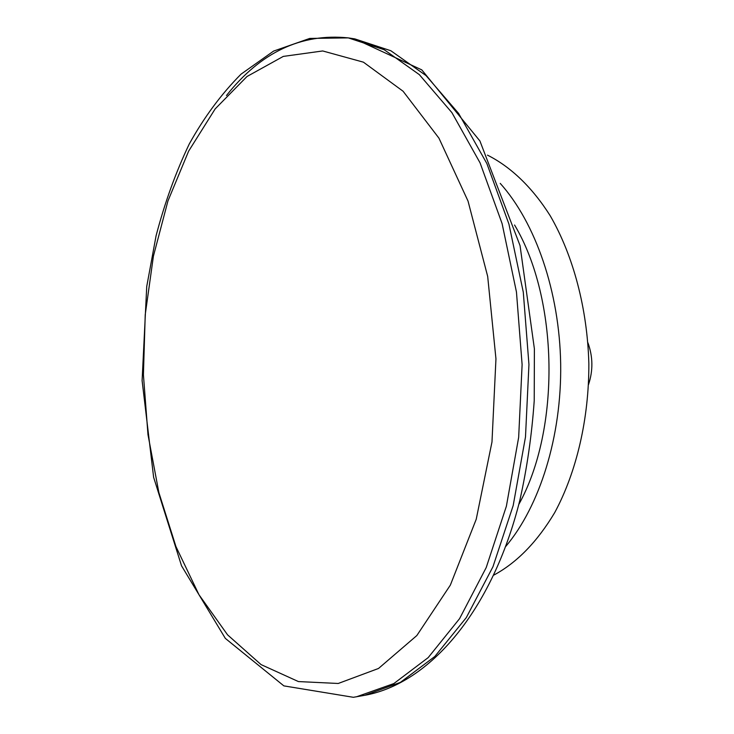 <?xml version="1.0" encoding="UTF-8"?>
<svg xmlns="http://www.w3.org/2000/svg" width="734" height="734" viewBox="0 0 734 734"><rect width="100%" height="100%" fill="white"/><g stroke="black" fill="none" stroke-linecap="round" stroke-linejoin="round"><path stroke-width="1.1" d="M518.81 504.423C560.693 429.289 558.721 298.83 514.562 225.008M505.726 546.481C539.756 506.166 561.721 436.446 560.675 364.055C559.519 291.655 535.453 222.641 500.221 183.372M493.835 575.089C516.947 562.648 537.233 541.82 554.711 512.598C576.529 472.155 589.053 418.756 588.851 363.624C587.374 308.509 573.236 255.515 550.216 215.759C532.205 187.243 510.589 166.701 487.468 155.14M588.54 384.533C593.182 370.523 592.971 356.586 587.906 342.732M246.991 76.51L283.287 56.408L322.703 50.958L363.422 62.17L403.094 91.255L438.941 138.148L468.035 201.098L487.688 276.461L495.955 358.88L491.982 441.969L476.228 519.25L450.355 585.108L416.829 635.552L378.524 668.463L338.236 683.473L298.417 681.565L261.047 664.591L227.558 634.837L198.969 594.714L175.94 546.555L158.865 492.542L147.984 434.675L143.414 374.799L145.231 314.702L153.415 256.148L167.93 200.988L188.61 151.186L215.145 108.926L246.991 76.51M356.421 696.823L393.846 683.565L428.179 657.618L459.567 618.661L486.211 567.566L506.387 506.194L518.663 437.354L522.113 364.633L516.461 292.049L502.102 223.613L480.073 162.884L451.896 112.623L419.334 74.639L384.231 49.738L348.292 37.893C301.252 33.094 260.653 52.297 226.485 95.503M364.77 695.3L400.415 682.372L434.831 656.48L466.283 617.633L492.973 566.712L513.185 505.561L525.489 436.978L528.948 364.532L523.296 292.224L508.919 224.044L486.862 163.535L458.631 113.449L426.014 75.574L390.837 50.738L354.816 38.893L348.292 37.893L309.748 38.425L273.589 51.096L241.082 74.125C221.42 93.869 204.125 117.192 189.216 144.075C175.683 172.518 164.636 203.079 156.085 235.761L146.736 286.471L142.102 380.643L153.626 477.293L181.537 565.813L225.338 638.396L283.874 685.886L353.375 697.3L364.77 695.3C429.619 683.583 492.165 611.064 519.828 500.368C527.003 468.375 531.801 435.17 534.224 400.736L534.389 348.797L520.048 245.624L479.908 140.956L421.784 69.877L354.816 38.893"/></g></svg>
